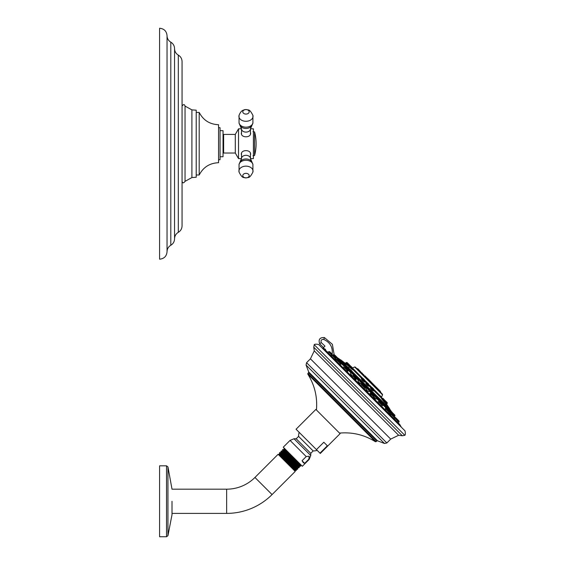 <?xml version="1.0" encoding="UTF-8"?>
<svg xmlns="http://www.w3.org/2000/svg" width="565" height="565" viewBox="0 0 565 565"><rect width="100%" height="100%" fill="white"/><g stroke="black" fill="none" stroke-linecap="round" stroke-linejoin="round"><path stroke-width="0.85" d="M223.034 137.754L223.627 137.754M223.034 149.676L223.627 149.676M235.301 153.03L223.627 153.03L223.627 134.406L235.301 134.406L238.529 128.82L238.529 158.617L235.301 153.03L235.301 134.406M250.45 128.82L253.424 128.82L253.424 158.617L250.45 158.617M250.45 132.281L250.641 133.185C250.916 138.008 241.036 138.008 241.312 133.185L241.509 132.281M241.509 155.149L241.312 154.252C241.036 149.421 250.916 149.421 250.641 154.252L250.45 155.149M250.585 133.714A4.661 3.298 0 0 0 250.45 133.298M241.509 133.298A4.661 3.298 0 0 0 241.375 133.714M250.585 153.715A4.661 3.298 0 0 1 250.45 154.139M241.509 154.139A4.661 3.298 0 0 1 241.375 153.715M220.053 130.677L223.034 130.677L223.034 156.752L220.053 156.752M218.563 127.697L220.053 127.697L220.053 159.733L218.563 159.733M218.563 143.715L218.563 162.713C209.735 163.073 203.28 167.169 199.198 175.002L199.198 112.428C203.28 120.26 209.735 124.357 218.563 124.724L218.563 143.715M199.198 112.428L196.217 112.428L196.217 143.715L196.217 110.196L191.909 109.878L191.909 177.551L196.217 177.241L196.217 143.715M182.064 181.337C182.622 183.321 183.618 183.321 185.038 181.337L185.038 106.1C184.458 104.108 183.463 104.108 182.064 106.1M182.064 143.715L182.064 225.866C181.965 228.691 180.715 230.852 178.307 232.335C175.899 233.818 174.649 235.972 174.55 238.797L174.55 48.632L174.55 238.797C174.458 241.629 173.208 243.783 170.8 245.267C168.391 246.75 167.134 248.904 167.042 251.736L167.042 35.701C167.134 38.526 168.391 40.68 170.8 42.17C173.208 43.653 174.458 45.807 174.55 48.632C174.649 51.464 175.899 53.619 178.307 55.102C180.715 56.585 181.965 58.739 182.064 61.571L182.064 143.715M167.042 35.701C166.604 31.174 164.118 28.688 159.591 28.25L159.591 259.187C164.118 258.742 166.604 256.256 167.042 251.736M374.722 398.551L376 399.088L370.64 393.254L373.882 396.489M385.704 407.633L383.247 405.176L385.704 407.633L385.726 408.523L385.471 407.859L385.944 407.386L388.932 410.374L389.101 409.964L386.361 407.217L385.944 407.386M359.707 383.451L361.014 383.797L358.994 382.449L357.956 380.888L358.697 380.146L361.685 383.134L361.854 382.717L359.114 379.97L358.697 380.146M361.685 383.134L361.021 383.797M343.704 366.932L344.29 367.744L343.704 366.932L344.594 366.042L347.581 369.03L347.757 368.613L345.01 365.873L344.594 366.042M335.031 359.072L336.514 360.067L336.797 359.608L337.58 360.067M335.426 358.676L337.849 360.124M389.822 412.132L389.504 411.765M390.853 414.103L389.363 411.673L389.921 412.733L389.553 413.093M382.597 405.825L383.656 404.519L380.916 401.772L382.208 402.478M382.477 405.352L382.272 404.978M367.808 391.192L368.634 391.573L367.081 390.535L365.732 388.508L366.395 387.844L369.383 390.832L369.559 390.415L366.812 387.668L368.359 388.628M352.327 375.944L350.441 373.529L351.261 372.709L354.248 375.697L354.425 375.28L351.677 372.54L353.69 373.959M350.696 374.101L351.204 375.294C352.235 376.149 352.489 376.226 351.96 375.527M341.528 364.051L341.006 363.804M393.989 418.241L394.299 418.806M390.436 414.519L390.74 415.409L390.415 414.541L390.881 414.074L397.76 420.953L397.93 420.544L394.744 417.358M385.5 409.519L385.048 409.18M355.385 380.019L360.689 385.358L361.423 384.617L363.168 386.361L364.905 388.106L364.171 388.84L369.496 394.165L370.23 393.424L373.712 396.905L372.978 397.64L377.787 402.457L378.43 401.623L381.912 405.112L382.088 404.695L379.186 401.454L382.088 404.695M371 395.013L369.672 394.095M346.719 370.732L347.072 371.742L351.889 376.551L352.624 375.817L356.105 379.299L355.399 380.012L354.516 378.529M340.187 364.609L339.939 363.952M327.834 352.504L328.576 351.769L335.455 358.648L334.989 359.114L334.12 358.789L336.641 361.303L337.376 360.569L340.857 364.058L341.034 363.641L338.131 360.399L341.034 363.295L340.335 364.58L339.826 364.496L343.682 368.352L344.417 367.617L347.906 371.099L348.075 370.682L345.18 367.441L348.075 370.343L347.291 371.706L347.906 371.099M330.419 355.06L330.779 355.265M399.335 424.301L398.184 422.853L398.918 422.119A0.586 0.586 -45 0 0 399.095 421.702L399.095 421.356A0.586 0.586 0 0 0 398.918 420.939L395.486 417.514L398.918 420.939M394.518 419.188L393.89 418.036L393.628 418.298L394.511 419.181M381.912 405.112L381.177 405.847L385.033 409.703L385.471 408.672L388.96 412.153L389.13 411.737L385.888 408.495L389.13 411.737L387.025 409.046M330.348 355.018L331.231 355.901L331.493 355.639L330.341 355.011M325.73 350.632L325.518 349.403L323.124 347.998L322.728 348.436L325.002 346.119L323.498 347.553L319.613 343.739C318.264 339.388 319.868 337.326 324.423 337.573L332.368 344.311L334.134 354.587L332.368 344.311L324.423 337.573C319.868 337.326 318.264 339.388 319.613 343.739L321.266 342.602C320.581 340.363 321.407 339.304 323.745 339.431C330.363 342.489 333.131 347.63 332.058 354.841M323.145 348.683A213.436 213.429 -135.1 0 1 325.221 349.897L325.285 350.258M319.169 345.031L404.498 430.361L319.169 345.031C319.232 344.177 314.225 343.817 314.225 344.714L404.823 435.304L402.308 435.763L313.766 347.221L314.267 350.886L310.425 358.824L390.705 439.104L398.636 435.262L314.267 350.886M316.442 449.62L296.06 429.238L315.87 409.427L340.095 433.659L320.291 453.469L319.981 453.158L327.354 445.778L323.823 442.247L316.442 449.62L319.981 453.158M302.056 460.722L306.209 456.569L309.189 456.216L308.836 459.197L304.676 463.349L302.056 460.722L303.32 462.728L304.676 463.349M306.209 456.569L290.05 440.41L283.263 447.198L302.332 466.266L309.119 459.479L308.836 459.197M284.252 449.38L283.997 448.412L288.016 451.958L298.843 462.777L284.252 449.359L283.877 449.733L298.094 462.813L300.735 464.677M282.931 449.479L282.472 449.938C282.196 449.154 300.629 467.078 300.354 466.295L300.792 465.857C301.074 466.634 282.648 448.702 282.931 449.479L283.898 449.733M281.158 452.311L280.939 451.47C280.671 450.686 299.104 468.611 298.821 467.827L299.309 467.319C299.591 468.117 281.165 450.185 281.448 450.962L282.352 451.195L299.062 466.422L300.354 466.295M296.131 469.515L279.23 454.119L295.41 470.299L296.152 470.497L293.461 467.806L296.343 470.306L296.512 469.141L279.619 453.752L279.414 452.996C279.138 452.212 297.571 470.137 297.296 469.353L297.826 468.823C298.108 469.6 279.682 451.668 279.965 452.445L280.812 452.664L297.6 467.975L297.826 468.802M296.484 469.141L297.296 469.353M298.8 467.827L297.953 467.601L281.158 452.29L280.784 452.664M299.415 466.047L285.156 452.897L282.705 450.821L282.331 451.195M295.41 470.299L295.036 470.673L278.856 454.493L279.223 454.126L293.461 467.806M280.939 451.47L281.448 450.962M279.414 452.996L279.965 452.445M167.946 466.923L167.946 535.662L166.513 536.75L166.513 465.828L167.946 466.923L172.014 489.184L226.636 489.184A40.037 40.037 0 0 0 254.949 477.46L278.114 454.295L295.234 471.415L272.069 494.58A64.255 64.255 0 0 1 226.636 513.394L172.014 513.394L172.014 514.616L172.014 501.289L172.007 514.517M166.513 465.828L159.591 465.828L159.591 536.75L166.513 536.75M325.002 346.119L321.266 342.602M325.518 349.403L325.221 349.897L399.688 424.364L401.143 426.858M337.905 358.182L391.326 411.391L392.71 412.98L390.21 411.066L394.942 415.459L392.95 413.467L392.781 414.223L394.758 416.207M391.326 411.391A213.485 213.485 0 0 0 389.779 409.187L340.342 359.75A213.485 213.485 0 0 0 338.138 358.196M340.342 359.75L389.673 408.799L386.128 403.488M340.822 360.237L344.014 363.422M387.668 407.075L389.292 408.707M389.673 408.799L389.779 409.187M342.439 361.847L377.512 396.92M385.139 404.554L386.142 405.557M387.809 406.934L384.97 404.095M381.439 400.564L379.496 398.622M352.03 371.156L350.554 369.68M348.979 368.105L348.259 367.391M345.646 364.771L342.595 361.72A213.627 197.362 -45 0 1 346.557 364.566L347.447 363.846L352.821 368.874L346.451 362.497L346.988 362.497L348.231 363.74L347.447 363.846L346.218 362.617M349.156 366.699L346.578 364.474M381.552 398.678L384.362 402.245L382.046 398.678L381.552 398.678M363.549 380.174C365.131 382.06 364.82 382.039 362.61 380.125L361.303 378.783L362.327 380.337C364.891 382.59 365.23 382.632 363.344 380.471M348.951 366.742L352.496 369.644L352.722 369.122M371.692 388.819C369.778 387.18 369.997 387.696 372.356 390.366L373.423 390.825M385.959 403.791L386.538 404.547L387.237 403.29L386.672 402.725L387.138 403.537M384.377 402.026L385.973 403.982L384.61 401.75M367.561 384.687C365.273 382.675 365.216 382.915 367.391 385.401L368.931 386.241M349.431 366.431L347.002 364.517M340.73 359.856L346.762 364.474M373.974 390.648L381.665 398.346L381.516 397.11L382.554 394.864L354.665 366.968L355.321 367.088L382.441 394.208L357.264 369.03M361.685 373.444L363.083 374.849M358.111 369.044L362.666 374.023L357.179 368.705L369.503 381.269M380.245 391.178L376.106 387.039L380.824 392.343L376.085 387.844M379.842 391.609L380.457 392.216M359.637 371.403L360.88 372.646M381.001 392.76L380.824 392.343M375.676 387.442L380.768 392.534M370.026 381.545L375.506 386.686L370.026 381.545L373.804 385.57M376.883 388.649L378.126 389.892M367.003 378.762L368.26 380.026L367.003 378.762M362.666 373.839L362.08 373.013M358.351 369.284L357.984 368.924M363.846 374.779L362.504 374.023L368.154 379.92M374.75 385.683L373.034 383.967M376.276 387.209L380.104 391.036M373.776 384.709L374.539 385.478M380.478 391.418L372.187 383.119M364.82 375.753L366.247 377.187M366.41 377.342L367.808 378.748M371.94 382.872A76.254 76.254 0 0 0 366.657 377.589M347.037 364.248L345.667 363.168M347.002 362.511L348.824 364.192M352.341 367.709L351.246 366.607M348.88 364.248L350.519 366.028L349.735 366.134L349.467 366.989L352.313 368.945M382.78 398.29L385.083 400.592L383.028 398.396L382.244 398.29L386.672 402.725M363.316 378.684L364.552 379.92M352.532 367.893L350.328 365.838M373.416 390.818L372.533 390.048C370.541 387.767 370.372 387.3 372.031 388.664M370.972 388.148L370.584 387.873L371.127 387.526L374.108 390.514L371.375 387.421L373.444 388.812L372.158 387.526M373.755 389.123L373.331 388.699M386.036 403.502L386.608 403.007M384.412 399.921L387.138 402.499L386.679 402.188L386.714 402.76M368.917 386.234L367.617 385.139C365.774 382.992 365.845 382.766 367.829 384.461M368.627 383.995L368.119 383.48M334.939 355.208L336.295 356.572M335.024 355.293L335.765 356.035M341.606 361.875L340.511 360.788L342.312 363.168L339.848 360.71L340.865 361.134M366.742 390.309C365.873 389.617 365.845 389.758 366.65 390.74C367.511 391.425 367.54 391.284 366.742 390.309M382.95 403.219L382.032 402.301M390.521 414.611L389.525 413.114L389.97 412.81M394.766 415.035L393.113 413.382M394.229 414.498L393.72 413.997M336.542 356.812L337.729 357.998M346.126 366.395L347.757 368.613M346.458 366.727L346.903 367.172M359.248 382.788C358.288 381.989 358.146 382.018 358.832 382.872C359.799 383.67 359.94 383.642 359.248 382.788C359.912 383.649 359.771 383.684 358.789 382.879C358.104 382.018 358.245 381.989 359.22 382.788M376.262 396.531L374.249 395.105L376.989 397.852L376.276 396.552M373.988 397.52C373.288 396.99 373.366 397.237 374.214 398.261L374.885 398.346M386.7 407.217L389.101 409.618L387.117 407.386L386.361 407.217M388.31 408.587L387.654 407.923M395.083 417.351L396.27 418.291M394.208 416.228L392.837 414.858M380.937 402.958L379.186 401.454M373.543 395.571L371.403 393.424L373.882 396.15M364.107 386.135L363.754 385.775C365.237 387.265 365.237 387.265 363.754 385.775C362.264 384.292 362.264 384.292 363.754 385.775L363.754 385.775C362.264 384.292 362.264 384.292 363.754 385.775L362.186 384.447L365.082 387.689L362.186 384.447L361.423 384.617L361.84 384.447M347.581 369.03L347.327 369.348L346.168 368.189L347.906 369.927L346.387 368.408M339.346 361.367L340.469 362.49M335.299 357.32L333.301 355.321M332.015 354.043L329.783 351.804M396.934 418.955L396.418 418.439M398.12 420.141L397.393 419.414L398.12 420.141M336.373 359.947L334.918 359.008M390.549 411.066L392.95 413.467L391.036 411.306M389.744 413.531L389.462 413.015M388.692 410.621L389.553 411.482L388.642 410.663L388.932 410.374M364.806 386.834L363.754 385.775M353.958 375.986L356.275 378.889L353.379 375.647M355.632 377.653L356.105 378.126M338.908 360.837L342.136 363.585L342.312 363.168M374.722 398.643L374.235 398.325C373.38 397.294 373.303 397.04 374.002 397.569M241.509 153.27L241.509 158.49L240.732 161.074A6.102 4.315 180 0 1 245.98 158.963A6.102 4.315 180 0 1 251.22 161.074L250.45 158.49A4.471 3.164 180 0 0 245.98 155.326A4.471 3.164 180 0 0 241.509 158.49L239.044 164.316A7.055 4.993 0 0 1 245.98 160.269A7.055 4.993 180 0 1 252.908 164.316L250.45 158.49L250.45 153.27M254.582 131.942L254.582 155.488A46.21 46.21 0 0 0 254.582 131.942L252.979 131.666M245.98 132.104A4.471 3.164 0 0 0 250.45 128.947L251.22 126.355A6.102 4.315 0 0 1 245.98 128.467A6.102 4.315 0 0 1 240.732 126.355L241.509 128.947A4.471 3.164 0 0 0 245.98 132.104M251.22 126.355L252.908 123.121L252.908 115.345A7.055 4.993 0 0 1 245.98 121.284A7.055 4.993 180 0 1 239.044 115.345L239.044 123.121A7.055 4.993 180 0 0 245.98 127.167A7.055 4.993 0 0 0 252.908 123.121L250.45 128.947L250.45 134.166M245.98 114.081A3.185 2.253 0 0 0 249.165 111.828A3.185 2.253 0 0 0 245.98 109.575A3.185 2.253 180 0 0 242.788 111.828A3.185 2.253 180 0 0 245.98 114.081M240.732 161.074L239.044 164.316L239.044 172.092A7.055 4.993 0 0 1 245.98 166.152A7.055 4.993 180 0 1 252.908 172.092C249.243 179.14 248.6 176.972 245.98 177.947L244.186 177.671M245.98 177.862A3.185 2.253 180 0 0 249.165 175.609A3.185 2.253 180 0 0 245.98 173.349A3.185 2.253 0 0 0 242.788 175.609A3.185 2.253 0 0 0 245.98 177.862M178.307 55.102L178.307 232.335M170.8 42.17L170.8 245.267M341.896 363.825L344.353 366.282L341.67 364.058L342.136 363.585M347.341 369.27L351.02 372.949L347.291 369.319M354.008 375.937L358.457 380.386L353.838 376.106L354.248 375.697M361.445 383.374L366.155 388.084L361.445 383.374L361.014 383.797M369.143 391.072L373.592 395.521L369.143 391.072L368.634 391.573L369.383 390.832M376.58 398.509L380.259 402.188L376.58 398.509M398.918 422.119L397.76 420.953L397.026 421.695M306.061 365.061L384.468 443.469L377.505 440.792L308.737 372.024L306.061 365.061L306.569 362.681L386.848 442.96L390.705 439.104M377.505 440.792L376.869 440.926L372.293 436.357L308.603 372.66L308.737 372.024M316.435 409.992C317.558 397.075 314.684 385.118 307.805 374.122L307.883 373.373L376.149 441.646L376.869 440.926M307.805 374.122L375.407 441.724L376.149 441.646M299.153 432.331A14.57 14.57 0 0 0 298.581 436.385L313.144 450.948A14.57 14.57 0 0 0 317.198 450.376M313.144 450.948L310.757 453.335L296.194 438.772L298.581 436.385M310.757 453.335L310.757 455.517L294.012 438.772L290.05 440.41M254.949 477.46L272.069 494.58M226.636 489.184L226.636 513.394M323.745 339.431L324.423 337.573M328.039 352.299A212.843 212.836 45 0 0 326.987 351.649M338.4 359.587L339.304 360.491M342.249 363.436L344.749 365.929M347.694 368.874L351.416 372.596M354.361 375.541L358.853 380.033M361.798 382.978L366.551 387.731M369.496 390.676L373.988 395.168M376.926 398.113L380.655 401.835M383.6 404.78L386.093 407.28M389.038 410.225L389.942 411.129M338.428 358.789L340.102 360.456M342.277 362.638L345.547 365.901M347.722 368.076L352.214 372.568M354.389 374.743L359.651 380.005M361.826 382.18L367.349 387.703M369.524 389.878L374.786 395.14M376.961 397.315L381.453 401.807M383.628 403.982L386.891 407.252M389.073 409.427L390.74 411.101M370.986 387.661L369.418 386.093M366.431 383.105L364.771 381.446M361.784 378.458L352.581 369.256M362.624 378.218L352.821 368.415M381.516 397.11L374.214 389.808M371.827 387.421L369.658 385.252M367.271 382.865L365.011 380.605M370.16 381.545L367.985 379.369M345.201 363.21L345.66 363.175M381.424 397.824L381.41 397.463M381.77 397.817L381.537 397.054M384.2 402.209L384.257 401.772M381.58 398.706L381.997 398.396L386.566 402.972M361.551 378.698L361.925 378.324L364.905 381.311L362.172 378.218L362.956 378.324M362.709 378.218L365.011 381.057M349.05 367.059L349.467 366.989M351.119 366.487L352.821 368.874M371.911 387.421L374.214 390.26M385.973 403.982L386.008 403.53M386.679 402.188L385.083 400.592L384.447 401.913M366.325 383.586L365.993 383.374L366.565 382.971L369.552 385.952L366.819 382.865L367.603 382.971M367.356 382.865L369.658 385.704M333.322 354.771L338.287 359.736L338.463 359.319L334.07 354.587L336.062 356.579L335.017 357.038M339.911 360.428L342.312 362.829M352.023 372.54L354.425 375.28M367.158 387.668L369.559 390.415M380.181 402.202L380.499 401.948L383.487 404.936M381.262 401.772L383.656 404.519M389.553 411.482L392.781 414.223L392.491 414.512M336.542 356.819L338.223 358.493M347.757 368.267L345.01 365.873M373.423 395.691L373.832 395.281L376.82 398.269L376.989 397.852M376.989 397.506L374.595 395.105M399.095 421.356L395.034 417.302L394.278 417.471L395.451 417.471M391.637 413.905L394.532 417.147L394.363 417.556L394.363 416.384M335.624 358.238L332.382 354.997L335.624 358.238L335.455 358.648M329.331 351.599L332.227 354.834L332.058 355.251M332.178 354.446L332.227 354.834M399.095 421.702L397.93 420.198M241.509 158.617L238.529 158.617M241.509 128.82L238.529 128.82M252.979 155.763L254.582 155.488M241.509 134.166L241.509 128.947L239.044 123.121L240.732 126.355M252.908 115.345C249.243 108.289 248.6 110.465 245.98 109.49L243.042 110.232C242.766 110.521 240.944 110.648 239.044 115.345M244.179 109.765L245.98 109.49M239.044 172.092C242.71 179.14 243.353 176.972 245.98 177.947C248.6 176.972 249.243 179.14 252.908 172.092L252.908 164.316L251.22 161.074M185.038 181.337L191.909 177.551M191.909 109.878L185.038 106.1M196.217 175.002L199.198 175.002M314.225 344.707L313.766 347.221M402.308 435.763L398.636 435.262M404.498 430.361C405.345 430.297 405.712 435.304 404.815 435.304M306.569 362.681L310.425 358.824M384.468 443.469L386.848 442.96M307.883 373.373L308.603 372.66M339.53 433.094C352.454 431.971 364.411 434.845 375.407 441.724M310.757 455.517L309.119 459.479M296.194 438.772L294.012 438.772M300.792 465.835L300.531 464.861M282.465 449.959L282.705 450.842M297.974 467.594L297.6 467.975M279.619 453.752L279.251 454.126M299.062 466.4L299.309 467.319M278.856 454.493L278.114 454.295M295.036 470.673L295.234 471.415M167.946 535.662L172.007 514.715M322.756 348.294L323.498 347.553M325.271 349.933L399.688 424.364M389.13 411.737L388.226 412.888L390.74 415.409M382.554 394.864L382.441 394.208M354.665 366.968L352.574 367.942M357.525 368.705L356.769 368.528M375.69 386.863L376.106 387.039M374.927 385.86L371.191 382.124M375.506 386.686L375.337 386.269M370.372 381.545L370.781 381.721M345.243 363.224L346.451 362.497M348.556 363.916L350.533 366.042M364.905 381.311L364.524 381.869L364.298 381.523M349.403 367.038L349.219 366.65M373.705 390.916L374.108 390.514M387.237 402.753L387.237 403.29M386.255 401.623L386.714 402.224M369.199 386.312L369.552 385.952M333.004 355.06L333.724 354.587M339.155 360.597L339.565 360.428M351.261 372.709L351.677 372.54M352.998 373.267L354.425 374.934M366.395 387.844L366.812 387.668M368.599 388.868L369.559 390.069M380.499 401.948L380.916 401.772M383.134 403.403L383.656 404.173M389.793 411.242L390.21 411.066M394.469 416.525L394.942 415.805M337.856 360.166L338.287 359.736M336.86 357.137L336.062 356.579M346.31 366.586L345.356 365.873M376 399.088L376.82 398.269M373.832 395.281L374.249 395.105M393.628 418.298L394.363 417.556M390.881 414.074L391.291 413.905M386.234 408.495L386.644 408.672M385.471 408.672L385.888 408.495L385.471 408.672M382.088 404.349L381.912 403.94M378.43 401.623L377.816 402.238M370.986 393.254L371.403 393.424L370.986 393.254M370.23 393.424L369.517 394.13M356.105 379.299L356.275 378.889L356.105 379.299M352.624 375.817L353.033 375.647M348.075 370.343L347.906 369.927M345.18 367.441L345.589 367.617M344.417 367.617L344.834 367.441M341.034 363.295L340.857 362.878M337.376 360.569L337.792 360.399L337.376 360.569M331.231 355.901L332.382 354.997M335.624 357.892L335.455 357.476M332.728 354.997L333.145 355.166M328.576 351.769L328.985 351.599M357.956 380.888L358.457 380.386M392.732 413.001L392.95 413.467M350.441 373.529L351.02 372.949M395.486 417.514L396.609 418.63M388.642 410.663L389.13 411.398M381.177 405.847L381.785 405.239M360.689 385.358L361.423 384.617M362.186 384.447L362.596 384.617M351.889 376.551L352.609 375.831M343.682 368.352L344.29 367.744M340.335 364.58L340.857 364.058"/></g></svg>
